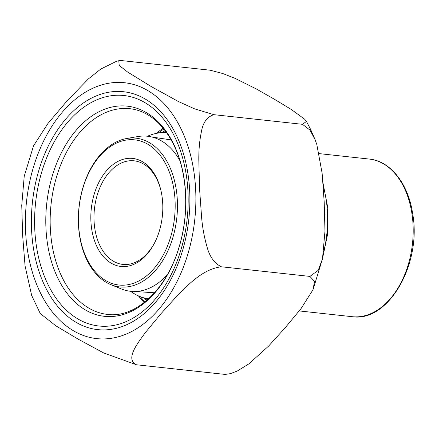 <?xml version="1.0" encoding="UTF-8"?>
<svg xmlns="http://www.w3.org/2000/svg" width="435" height="435" viewBox="0 0 435 435"><rect width="100%" height="100%" fill="white"/><g stroke="black" fill="none" stroke-linecap="round" stroke-linejoin="round"><path stroke-width="0.65" d="M230.311 373.681L225.091 374.415L230.289 373.687L237.282 371.022L248.972 363.801L268.667 346.015L285.523 327.37L301.053 308.584L312.879 289.944L314.603 281.44L309.899 276.41L318.219 270.336L322.493 258.787L324.967 231.295L324.211 202.324L322.128 173.206L316.81 144.512L315.06 139.581L309.97 130.092L302.466 124.312L306.447 121.452L304.533 119.108L291.319 109.484L274.371 99.229L256.095 88.827L235.02 78.344L222.742 73.52L210.225 70.22L121.631 60.585L118.782 60.726L119.223 65.446L127.613 72.036L151.239 86.56L178.393 101.529L194.586 108.853L213.873 114.677C207.093 116.781 202.922 122.545 201.356 131.957C199.583 140.483 198.73 149.76 198.806 159.792L199.562 188.763L201.644 217.881C202.558 228.005 204.325 237.57 206.957 246.574C209.463 256.427 214.248 263.164 221.306 266.775C203.08 269.08 188.969 284.05 177.736 295.175L160.874 313.814L145.344 332.601C137.052 344.047 125.057 359.25 136.503 364.78L103.535 352.872L77.974 339.05L55.8 325.772L40.281 313.548M24.229 176.218L33.528 145.828L47.932 123.518L66.647 101.398L88.24 79.04L100.811 69.034L116.433 61.313M31.668 295.419L25.056 265.91L22.647 235.346L21.75 205.336L24.229 176.213M302.466 124.312L213.873 114.677M309.899 276.41L221.306 266.775M225.091 374.415L136.503 364.78M160.814 189.981A52.102 34.256 -83.8 0 0 157.051 179.611A52.102 34.256 -83.8 0 0 134.121 160.819A52.102 34.256 -83.8 0 0 94.438 208.914A52.102 34.256 -83.8 0 0 122.855 264.42A52.102 34.256 -83.8 0 0 155.192 241.675M86.788 258.694A73.02 48.008 -83.8 0 0 170.351 237.967A73.02 48.008 -83.8 0 0 123.306 140.652A73.02 48.008 -83.8 0 0 86.788 258.694M156.6 178.018A54.337 35.724 96.2 0 1 160.673 189.41A54.337 35.724 96.2 0 1 154.931 242.208A54.337 35.724 96.2 0 1 101.643 254.48A54.337 35.724 96.2 0 1 103.731 174.272A54.337 35.724 96.2 0 1 156.6 178.018M110.892 284.659A74.82 49.188 96.2 0 1 86.897 259.951A74.82 49.188 96.2 0 1 83.852 184.657A74.82 49.188 96.2 0 1 126.786 138.482A74.82 49.188 96.2 0 1 176.806 217.875A74.82 49.188 96.2 0 1 110.892 284.659L121.343 288.932A77.99 51.27 -83.8 0 0 167.459 274.507M179.851 160.553A77.99 51.27 -83.8 0 0 137.917 136.557L126.786 138.482M130.62 291.303A83.525 54.913 -83.8 0 0 139.602 296.393A83.525 54.913 -83.8 0 0 148.552 298.807M166.616 132.762A83.525 54.913 -83.8 0 0 157.35 133.197A83.525 54.913 -83.8 0 0 147.487 136.237M181.177 129.151A128.7 84.607 -83.8 0 0 33.903 165.681A128.7 84.607 -83.8 0 0 116.819 337.201A128.7 84.607 -83.8 0 0 181.177 129.151M129.886 108.696A103.465 68.018 -83.8 0 0 51.074 204.2A103.465 68.018 -83.8 0 0 107.51 314.413C134.948 318.333 166.377 290.221 178.921 247.515C189.595 213.46 187.496 172.722 173.842 145.127C167.225 131.653 158.9 121.756 148.862 115.438C142.81 111.659 136.481 109.413 129.886 108.696M173.739 144.284A105.7 69.486 -83.8 0 0 52.782 174.283A105.7 69.486 -83.8 0 0 120.881 315.152A105.7 69.486 -83.8 0 0 173.739 144.284M174.919 137.329A115.917 76.207 -83.8 0 0 42.266 170.232A115.917 76.207 -83.8 0 0 116.95 324.722A115.917 76.207 -83.8 0 0 174.919 137.329M176.213 134.888A119.641 78.653 -83.8 0 0 39.302 168.845A119.641 78.653 -83.8 0 0 116.384 328.3A119.641 78.653 -83.8 0 0 176.213 134.888M323.732 251.789A91.013 59.834 -83.8 0 0 323.259 186.207M369.25 159.063C390.385 161.015 408.068 183.45 412.559 213.063C422.162 263.528 388.411 322.661 352.111 316.68A79.273 52.118 -83.8 0 0 404.914 274.126A79.273 52.118 -83.8 0 0 404.131 187.654A79.273 52.118 -83.8 0 0 369.25 159.063L319.176 153.62M163.854 129.075A97.712 64.239 -83.8 0 0 158.171 133.056M140.375 296.708A97.712 64.239 -83.8 0 0 145.067 301.814M146.611 300.531A95.472 62.765 96.2 0 1 144.436 298.366M162.494 132.305A95.472 62.765 96.2 0 1 165.083 130.663M151.956 137.025L171.124 139.923M154.496 292.782L135.171 291.493M118.777 60.726L116.417 61.319M31.652 295.419L40.265 313.553M306.463 121.447L310.579 129.336L315.076 139.581M322.476 258.847L313.195 289.172M352.111 316.68L299.226 310.927M139.602 296.393L147.606 299.661M157.35 133.197L165.871 131.723M144.137 302.553L138.401 295.876M156.067 133.442L163.103 128.156M323.042 183.26L327.881 208.077L327.544 234.579L322.21 260.027"/></g></svg>
